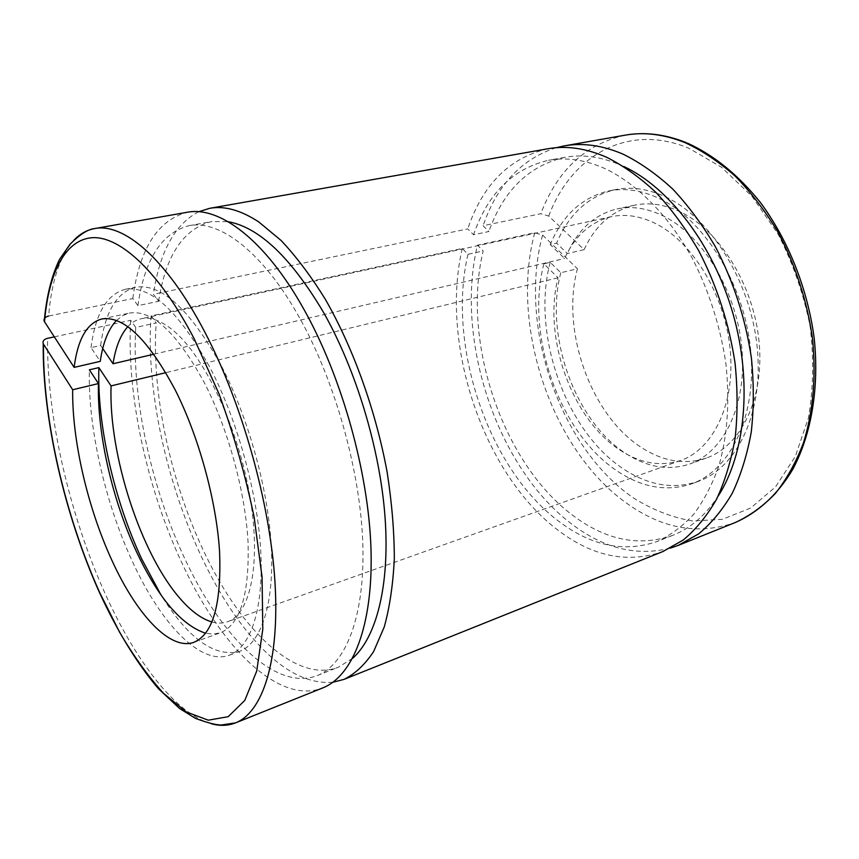 <?xml version="1.0" encoding="UTF-8"?>
<svg xmlns="http://www.w3.org/2000/svg" width="859" height="859" viewBox="0 0 859 859"><rect width="100%" height="100%" fill="white"/><g stroke="black" fill="none" stroke-linecap="round" stroke-linejoin="round"><path stroke-width="0.64" stroke-dasharray="4.29 3.22" d="M670.364 548.117C637.378 556.449 604.983 548.783 573.178 525.117C497.791 469.787 454.454 340.379 477.464 245.159L483.177 250.968C461.219 341.259 502.719 464.59 574.338 516.527C606.894 540.44 639.611 546.743 672.5 535.436C690.206 528.5 705.368 515.475 717.995 496.362M584.12 249.668L567.359 253.534L556.589 243.172L550.243 244.59L564.621 258.516C574.875 235.86 590.412 221.933 611.211 216.726C624.815 213.794 639.075 215.813 654 222.792C691.388 240.327 724.556 293.628 730.064 348.357C735.734 403.129 713.518 449.203 680.715 460.445C660.635 466.92 640.395 463.484 620.005 450.127C571.686 419.085 542.641 336.996 558.071 277.768L543.897 263.81L550.2 262.339L560.809 272.733L577.441 268.749C560.637 330.35 590.713 415.488 641.694 447.657C663.341 461.573 684.902 465.041 706.377 458.04C741.059 446.036 764.768 397.953 759.002 341.034C753.407 284.157 718.478 229.074 679.029 211.239C663.459 204.206 648.545 202.209 634.286 205.237C611.844 210.788 595.126 225.595 584.12 249.668L548.729 216.06L540.805 213.719L483.069 225.724L488.868 231.522L473.534 234.765L467.747 228.913L153.428 294.24L158.614 301.294L137.923 305.664L132.791 298.535L48.641 316.026C51.433 281.591 59.765 256.422 73.627 240.531M556.181 147.705C521.531 158.947 497.157 184.953 483.069 225.724M623.945 166.549L621.723 165.529C601.687 156.767 582.681 154.04 564.685 157.358C528.736 165.766 503.46 190.494 488.868 231.522M548.729 216.06C570.73 156.703 626.92 122.246 688.972 148.285L721.592 167.301L752.044 196.41L778.147 234.174C792.825 262.961 803.455 293.52 810.048 325.829C813.988 358.16 813.441 388.848 808.416 417.893L795.337 456.408L775.559 486.87L750.68 508.013L722.43 519.33L692.526 520.973C672.286 517.558 652.69 509.935 633.727 498.113C559.467 447.625 517.934 325.26 542.587 235.065L534.738 232.746L477.464 245.159M153.858 354.219L564.621 258.516M102.715 348.518L100.643 345.458L91.033 347.605L100.245 361.349M54.278 336.868L130.686 320.31L135.743 327.451L156.198 322.952L151.087 315.887L462.271 248.455L467.962 254.318L483.177 250.968M558.071 277.768L165.808 372.666M542.587 235.065L577.441 268.749M467.962 254.318C446.573 345.114 488.245 469.282 559.574 521.918C592.001 546.152 624.547 552.67 657.21 541.471C670.482 535.329 682.658 526.245 693.728 514.219C703.961 500.539 712.39 484.293 719.004 465.46C727.541 435.105 729.849 401.26 725.93 363.915C720.357 326.334 709.051 290.943 692 257.721C668.442 215.394 637.099 183.987 605.241 168.686C585.29 159.795 566.382 157.004 548.514 160.3C512.823 168.686 487.826 193.5 473.534 234.765M548.021 148.747C509.527 157.68 482.769 184.406 467.747 228.913M198.676 211.733C174.731 224.382 159.645 251.88 153.428 294.24M462.271 248.455C439.862 344.212 483.381 474.479 558.457 530.551C593.032 556.686 627.843 563.687 662.89 551.542M560.809 272.733C544.381 334.731 574.617 420.566 625.406 453.219C646.977 467.35 668.431 470.947 689.777 464.01C724.223 452.092 747.652 403.741 741.682 346.317C735.884 288.925 700.89 233.229 661.559 215.115C646.032 207.975 631.193 205.913 617.03 208.93C594.739 214.449 578.182 229.321 567.359 253.534M550.2 262.339C531.292 333.024 565.147 430.563 623.065 468.67C648.169 485.464 673.263 489.705 698.324 481.384C737.43 467.479 764.22 411.966 757.058 345.93C750.09 279.937 709.437 216.414 664.404 196.367C647.214 188.712 630.785 186.467 615.13 189.656C588.447 196.131 568.926 213.966 556.589 243.172M543.897 263.81C525.171 334.656 559.08 432.496 616.912 470.818C641.984 487.708 667.024 492.014 692.021 483.714C731.041 469.852 757.702 414.221 750.444 347.959C743.4 281.741 702.705 217.95 657.736 197.785C640.556 190.075 624.16 187.82 608.548 190.999C581.94 197.463 562.495 215.319 550.243 244.59M211.98 622.002C217.456 623.527 222.61 623.451 227.431 621.776C250.678 614.164 261.587 562.258 249.518 494.333C237.599 426.493 204.335 356.464 173.733 330.908C161.535 320.718 150.626 316.67 141.016 318.764C136.033 319.881 131.62 322.533 127.766 326.721M100.643 345.458C105.163 311.849 116.727 292.447 135.335 287.25C161.105 282.998 189.667 308.993 221.01 365.225C248.509 417.614 268.47 490.092 271.358 547.763C274.204 605.488 260.653 643.724 239.232 651.541C214.278 657.425 188.164 638.516 160.901 594.782M91.033 347.605C95.349 313.911 106.699 294.497 125.07 289.343C150.529 285.156 178.887 311.334 210.154 367.888C237.589 420.556 257.668 493.388 260.76 551.263C263.82 609.192 250.56 647.461 229.407 655.181C200.577 665.929 160.912 623.559 132.737 562.216C105.131 502.966 87.779 427.267 89.39 369.821M116.437 320.493L122.504 315.736L129.333 313.095C151.893 309.358 176.879 332.53 204.292 382.609C228.086 428.705 245.384 491.917 248.047 542.244C249.507 594.288 240.316 624.461 220.495 632.75L213.29 634.114L205.634 633.266M132.791 298.535C139.448 248.949 157.573 220.205 187.165 212.28M130.686 320.31C126.262 395.419 147.587 491.627 184.116 567.67C222.019 647.761 278.992 705.185 322.801 687.898M137.923 305.664C144.419 259.74 161.374 233.09 188.808 225.724C219.378 219.378 262.908 251.859 299.544 317.809C335.343 381.686 360.555 472.031 362.82 544.241C365.054 616.558 345.629 664.565 317.111 675.604C276.104 691.613 222.492 638.054 186.553 562.387C151.785 490.242 131.47 398.587 135.743 327.451M158.614 301.294C165.669 255.638 183.235 229.085 211.314 221.633L228.075 221.676M352.598 658.338L338.382 667.207C296.452 683.592 242.163 630.957 206.074 556.052C171.156 484.648 151.173 393.647 156.198 322.952M332.873 682.282C307.78 684.226 282.246 670.847 256.261 642.145C190.215 569.882 143.346 422.027 151.087 315.887M534.738 232.746C509.57 325.937 552.208 452.049 628.638 504.63C663.814 529.155 699.462 535.071 735.583 522.39M625.159 135.164C585.376 144.215 557.266 170.404 540.805 213.719M211.454 723.783C175.601 713.958 135.314 660.721 105.066 593.483C69.257 514.262 46.45 415.273 47.578 338.317M687.501 143.163L686.384 142.701M564.685 157.358L548.514 160.3M672.5 535.436L657.21 541.471M634.286 205.237L617.03 208.93M615.13 189.656L608.548 190.999M611.211 216.726L141.016 318.764M125.07 289.343L135.335 287.25M101.684 319L129.333 313.095M188.808 225.724L211.314 221.633M706.377 458.04L689.777 464.01M698.324 481.384L692.032 483.714M680.715 460.445L227.431 621.776M229.396 655.181L239.221 651.541M193.887 642.317L220.495 632.75M317.111 675.604L338.382 667.218"/><path stroke-width="1.29" d="M687.501 143.163C713.818 155.125 738.01 174.764 760.086 202.08C788.122 239.758 807.696 288.774 814.203 338.392C819.368 387.914 811.326 434.568 792.739 469.379C777.878 494.354 758.196 512.394 735.583 522.39C750.014 515.701 763.297 506.026 775.441 493.399C786.704 479.118 796.057 462.26 803.487 442.825C813.172 411.568 816.19 376.94 812.539 338.929C807.095 300.714 795.434 264.883 777.545 231.436C764.854 210.476 750.702 192.029 735.1 176.074C718.951 161.814 702.318 150.69 685.214 142.712C664.232 134.283 644.218 131.76 625.159 135.164L564.245 145.89C582.853 142.562 602.524 145.343 623.247 154.233C640.17 162.619 656.684 174.248 672.79 189.12C688.381 205.741 702.587 224.94 715.386 246.705C733.511 281.441 745.515 318.56 751.41 358.053C753.955 383.812 753.901 408.519 751.238 432.184C747.147 454.83 740.823 475.188 732.265 493.259C722.612 509.763 711.424 523.292 698.678 533.868L678.181 545.411L670.364 548.117M564.245 145.89L556.181 147.705M717.995 496.362C745.354 454.411 752.591 382.438 733.017 313.771C713.421 245.105 669.322 187.777 623.945 166.549M127.766 326.721C120.528 334.849 115.611 347.186 113.023 363.744L153.858 354.219M113.023 363.744L102.715 348.518M116.437 320.493C108.32 329.126 102.919 342.752 100.245 361.349L74.132 367.384C77.697 339.337 86.877 323.209 101.684 319C123.481 315.425 147.973 339.058 175.182 389.889C198.826 436.673 216.382 500.69 219.56 551.489C221.579 603.995 213.021 634.275 193.887 642.317C169.985 651.058 136.291 614.142 111.767 560.047C87.639 507.594 71.995 440.366 72.671 389.75L43.218 343.707C42.435 341.141 43.884 339.337 47.578 338.317L54.278 336.868M48.641 316.026C44.947 317.014 43.476 318.764 44.217 321.298L74.132 367.384M72.671 389.75L98.452 383.576L89.39 369.821L98.871 367.609L111.058 385.906C108.567 454.486 140.79 554.356 180.669 599.195C191.364 611.393 201.79 618.995 211.98 622.002M165.808 372.666L111.058 385.906M209.746 208.308C224.446 205.623 240.799 210.176 258.795 221.955L281.108 240.488C296.205 256.519 310.926 276.072 325.25 299.168C353.221 347.874 375.748 410.462 387.108 471.999C391.844 502.461 394.249 531.324 394.324 558.586C393.068 584.41 389.718 607.206 384.252 626.952L373.622 651.551C364.978 664.555 355.143 673.832 344.083 679.362L662.89 551.542L683.238 540.032C695.876 529.455 706.968 515.883 716.513 499.315C724.964 481.158 731.181 460.682 735.164 437.875C737.731 414.038 737.688 389.138 735.057 363.164C729.044 323.328 716.943 285.875 698.764 250.796C685.933 228.805 671.727 209.413 656.136 192.609C640.052 177.566 623.58 165.798 606.712 157.304C586.063 148.296 566.5 145.439 548.021 148.747L209.746 208.308L198.676 211.733M160.901 594.782L141.875 559.316C114.193 500.346 96.981 424.904 98.871 367.609M205.634 633.266C181.389 625.105 158.421 598.089 136.721 552.219C112.432 500.432 97.099 433.816 98.452 383.576M43.498 344.223C42.628 418.934 64.93 515.411 99.665 592.506L119.487 632.031C133.65 656.115 148.349 676.57 163.586 693.396L186.339 711.939L208.265 720.186L228.193 716.685L244.804 700.396L256.744 671.008L262.8 629.207L262.059 576.915L254.167 517.333C245.438 475.252 233.691 434.031 218.927 393.658L194.209 338.822C159.473 272.249 120.668 236.644 92.965 237.653C65.209 239.006 48.63 273.022 44.518 321.878M44.217 321.298C46.483 296.462 51.572 275.857 59.486 259.493L70.105 244.128C80.08 234.271 88.252 229.095 94.597 228.58L187.165 212.28C219.26 205.806 264.98 239.65 303.667 308.896C341.667 376.317 368.543 472.149 370.981 548.697C373.386 625.373 352.824 676.108 322.801 687.898L235.559 722.87C262.639 712.294 279.841 661.162 274.955 581.897C270.048 502.783 241.862 402.484 204.528 331.531C166.506 258.666 123.481 222.61 94.597 228.58C86.641 230.051 79.651 234.045 73.627 240.531M228.075 221.676C259.107 227.27 290.9 257.464 323.446 312.268C356.174 369.864 380.129 449.461 385.068 517.558C389.932 585.688 376.296 637.399 352.598 658.338M344.083 679.362L332.873 682.282M211.454 723.783C219.99 726.113 228.022 725.812 235.559 722.87L221.192 725.017C215.845 724.975 207.244 722.752 195.39 718.328L179.499 708.439L158.55 688.811C137.397 664.2 117.296 631.129 99.59 592.785C64.769 515.443 42.424 418.773 43.218 343.707M735.583 522.39L678.181 545.411M686.384 142.701C665.274 134.24 644.862 131.728 625.159 135.164"/></g></svg>
